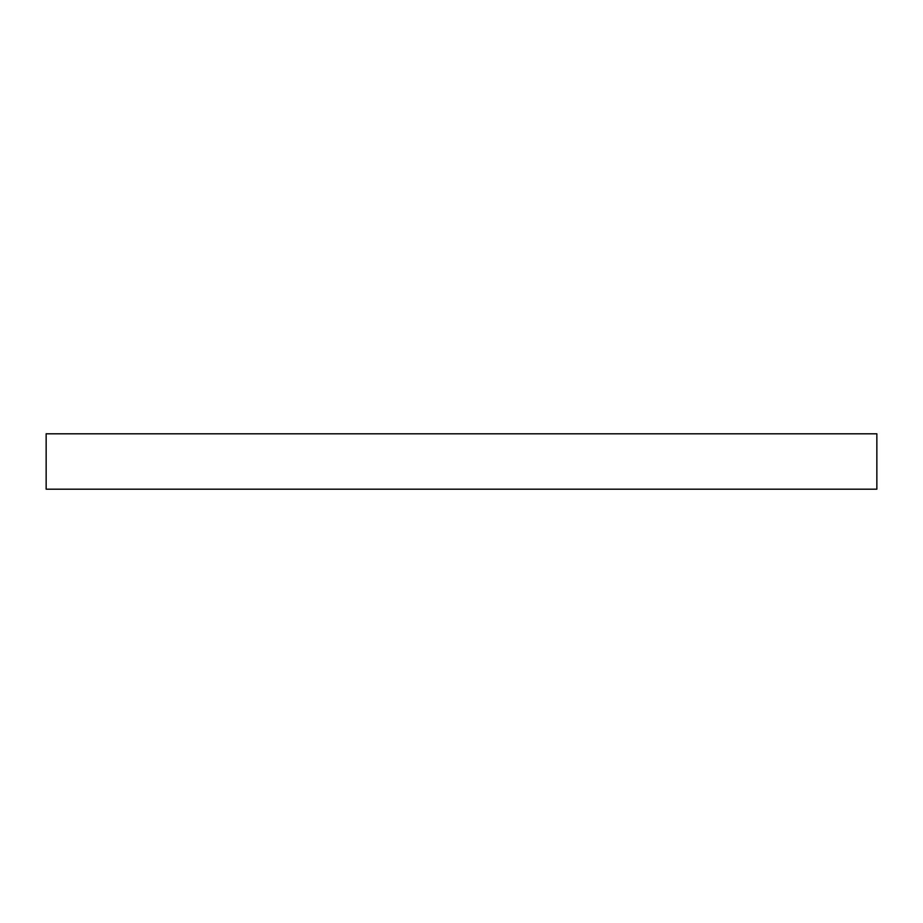 <?xml version="1.0" encoding="UTF-8"?>
<svg xmlns="http://www.w3.org/2000/svg" width="923" height="923" viewBox="0 0 923 923"><rect width="100%" height="100%" fill="white"/><g stroke="black" fill="none" stroke-linecap="round" stroke-linejoin="round"><path stroke-width="1.38" d="M876.85 489.19L46.15 489.19L46.15 433.81L876.85 433.81L876.85 489.19"/></g></svg>
